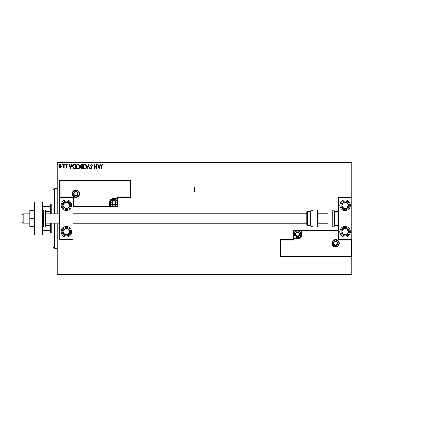 <?xml version="1.0" encoding="UTF-8"?>
<svg xmlns="http://www.w3.org/2000/svg" width="437" height="437" viewBox="0 0 437 437"><rect width="100%" height="100%" fill="white"/><g stroke="black" fill="none" stroke-linecap="round" stroke-linejoin="round"><path stroke-width="0.66" d="M60.989 167.213L60.027 167.77L59.071 167.218L58.727 166.016L60.027 164.274L61.333 166.016L60.989 167.213M64.059 164.334L64.059 167.715L63.704 167.715L63.704 167.218L63.086 167.77L62.983 167.295L63.649 166.628L63.704 164.334L64.059 164.334M66.522 167.77L65.84 167.289L66.047 167L66.5 167.355L66.763 166.595L65.84 165.252L66.588 164.274L67.32 164.733L67.118 165.044L66.626 164.689L66.195 165.235L67.2 166.885L66.522 167.77M74.306 164.334L75.383 164.334L75.383 168.955L73.58 168.791L72.537 166.59C72.482 165.252 73.077 164.503 74.306 164.334M82.26 164.334L82.26 168.955L81.604 168.955L80.539 167.813L80.976 166.83L80.244 165.645L81.337 164.334L82.26 164.334M88.482 164.334L89.967 168.955L89.58 168.955L88.454 165.448L87.329 168.955L86.941 168.955L88.482 164.334M96.544 164.334L96.899 164.334L96.899 168.955L94.589 165.508L94.589 168.955L94.234 168.955L94.234 164.334L96.544 167.775L96.544 164.334M101.586 165.88L101.586 168.955L101.231 168.955L101.231 165.836L102.078 164.214L102.946 164.749L102.766 165.104L102.078 164.689L101.586 165.88M57.127 163.012L57.127 162.351L351.736 162.351L351.736 163.012L57.127 163.012L57.127 213.879M57.127 223.121L57.127 273.988L351.736 273.988L351.736 274.649L57.127 274.649L57.127 273.988M351.736 163.012L351.736 197.36L338.522 197.36L338.522 239.64L351.736 239.64L351.736 273.988M99.155 168.955L97.615 164.334L98.003 164.334L98.478 165.814L99.773 165.814L100.248 164.334L100.636 164.334L99.155 168.955M91.415 164.214L92.458 165.224L92.169 165.459L91.442 164.689L90.798 165.476L92.218 167.999L91.393 169.075L90.497 168.294L90.776 168.01L91.399 168.6L91.863 168.016L90.443 165.465L91.415 164.214M86.526 166.623C86.553 167.945 85.969 168.764 84.773 169.075C83.549 168.791 82.948 167.983 82.97 166.65C82.948 165.328 83.538 164.514 84.745 164.214C85.947 164.503 86.542 165.312 86.526 166.623M79.649 166.623C79.676 167.945 79.092 168.764 77.895 169.075C76.672 168.791 76.071 167.983 76.093 166.65C76.071 165.328 76.661 164.514 77.868 164.214C79.075 164.503 79.665 165.312 79.649 166.623M70.581 168.955L69.041 164.334L69.428 164.334L69.904 165.814L71.198 165.814L71.673 164.334L72.061 164.334L70.581 168.955M65.184 164.662L64.889 165.044L64.594 164.662L64.889 164.274L65.184 164.662M62.458 164.662L62.163 165.044L61.868 164.662L62.163 164.274L62.458 164.662M58.012 164.662L57.717 165.044L57.422 164.662L57.717 164.274L58.012 164.662M98.625 166.289L99.128 167.841L99.625 166.289L98.625 166.289M83.325 166.65C83.309 167.704 83.784 168.36 84.756 168.6C85.723 168.343 86.193 167.688 86.171 166.628C86.187 165.574 85.718 164.929 84.756 164.689C83.778 164.929 83.303 165.579 83.325 166.65M81.533 168.485L81.905 168.485L81.905 167L80.894 167.803L81.533 168.485M81.724 166.53L81.905 164.809L81.495 164.809L80.599 165.645L81.156 166.475L81.724 166.53M76.448 166.65C76.431 167.704 76.907 168.36 77.879 168.6C78.846 168.343 79.316 167.688 79.294 166.628C79.31 165.574 78.84 164.929 77.879 164.689C76.901 164.929 76.426 165.579 76.448 166.65M75.027 168.485L75.027 164.809L73.695 164.924L72.892 166.59L73.771 168.354L75.027 168.485M70.057 166.289L70.554 167.841L71.051 166.289L70.057 166.289M59.082 166.011L60.027 167.355L60.978 166.011L60.027 164.689L59.082 166.011M66.369 200.004A5.282 5.282 0 0 1 71.657 205.286A5.282 5.282 0 0 1 66.369 210.574A5.282 5.282 0 0 1 61.087 205.286A5.282 5.282 0 0 1 66.369 200.004M66.369 236.996A5.282 5.282 0 0 0 71.657 231.714A5.282 5.282 0 0 0 66.369 226.426A5.282 5.282 0 0 0 61.087 231.714A5.282 5.282 0 0 0 66.369 236.996M72.979 197.36L72.979 239.64L59.765 239.64L59.765 197.36L72.979 197.36L73.372 196.967L73.372 206.215L72.979 206.608L110.364 206.608L110.364 206.215L117.498 206.215L117.498 199.081L113.931 199.081A3.567 3.567 0 0 0 110.364 202.648L110.364 206.215L109.971 206.215A0.399 0.399 0 0 1 109.572 206.608L109.572 202.648A4.359 4.359 0 0 1 113.931 198.289L117.498 198.289L117.498 196.967L130.712 196.967L130.712 180.585L131.105 180.186L131.105 197.36L117.897 197.36L117.498 198.682L113.931 198.682A3.966 3.966 0 0 0 109.971 202.648L109.971 206.215L73.372 206.215M345.132 236.996A5.282 5.282 0 0 1 339.844 231.714A5.282 5.282 0 0 1 345.132 226.426A5.282 5.282 0 0 1 350.414 231.714A5.282 5.282 0 0 1 345.132 236.996M345.132 200.004A5.282 5.282 0 0 0 339.844 205.286A5.282 5.282 0 0 0 345.132 210.574A5.282 5.282 0 0 0 350.414 205.286A5.282 5.282 0 0 0 345.132 200.004A5.282 5.282 0 0 1 349.556 202.397M351.736 239.64L351.736 256.814L280.396 256.814L280.396 239.64L280.789 240.033L280.789 256.415L351.337 256.415L351.337 240.033L351.736 239.64L351.736 197.36M23.172 223.121L21.85 221.805L21.85 215.195L23.172 213.879L23.172 223.121L29.776 223.121M45.628 223.121L59.104 223.121L59.104 213.879L59.765 213.218M332.317 243.338A3.305 3.305 0 0 0 335.616 246.637A3.305 3.305 0 0 0 338.921 243.338A3.305 3.305 0 0 0 335.616 240.033A3.305 3.305 0 0 0 332.317 243.338M280.396 239.64L293.604 239.64L293.604 238.711L294.003 238.711L294.003 240.033L280.789 240.033M297.57 237.919L297.57 238.318L294.003 238.318A0.399 0.399 0 0 0 293.604 238.711L293.604 230.392L301.137 230.392L301.137 230.785L294.003 230.785L294.003 237.919L297.57 237.919A3.567 3.567 0 0 0 301.137 234.352L301.137 230.785L301.535 230.785L301.535 234.352L301.535 230.785A0.399 0.399 0 0 1 301.929 230.392L301.137 230.392M301.535 230.785L301.929 230.785L301.929 230.392L338.522 230.392L338.129 230.785L301.929 230.785L301.929 234.352A4.359 4.359 0 0 1 297.57 238.711L294.003 238.711L294.003 237.919L293.604 237.919M297.57 238.711L297.57 238.318A3.966 3.966 0 0 0 301.535 234.352L301.929 234.352M280.789 256.415L280.396 256.814M293.604 239.64L294.003 240.033M351.337 256.415L351.736 256.814M351.337 240.033L338.129 240.033L338.522 239.64M293.604 230.392L294.003 230.785M79.184 193.662A3.305 3.305 0 0 0 75.885 190.363A3.305 3.305 0 0 0 72.58 193.662A3.305 3.305 0 0 0 75.885 196.967A3.305 3.305 0 0 0 79.184 193.662M130.712 180.585L60.164 180.585L60.164 196.967L59.765 197.36L59.765 180.186L131.105 180.186M117.897 199.081L117.498 199.081L117.498 198.682A0.399 0.399 0 0 0 117.897 198.289L117.897 206.608L110.364 206.608M131.105 197.36L130.712 196.967M117.897 197.36L117.498 196.967M60.164 180.585L59.765 180.186M117.897 206.608L117.498 206.215M115.914 202.648A1.983 1.983 0 0 0 112.216 201.654A1.983 1.983 0 0 0 113.931 204.631A1.983 1.983 0 0 0 115.914 202.648M115.647 202.648L115.647 201.654L113.931 200.665L112.216 201.654L112.216 203.637L113.931 204.631L115.647 203.637L115.647 202.648M110.632 202.648A3.305 3.305 0 0 1 113.931 199.343A3.305 3.305 0 0 1 117.236 202.648A3.305 3.305 0 0 1 113.931 205.947A3.305 3.305 0 0 1 110.632 202.648M112.216 201.654L112.216 203.637L113.931 204.631L115.647 203.637L115.647 201.654L113.931 200.665M299.553 234.352A1.983 1.983 0 0 0 295.854 233.363A1.983 1.983 0 0 0 297.57 236.335A1.983 1.983 0 0 0 299.553 234.352M299.285 234.352L299.285 233.363L297.57 232.369L295.854 233.363L295.854 235.346L297.57 236.335L299.285 235.346L299.285 234.352M294.265 234.352A3.305 3.305 0 0 1 297.57 231.053A3.305 3.305 0 0 1 300.874 234.352A3.305 3.305 0 0 1 297.57 237.657A3.305 3.305 0 0 1 294.265 234.352M295.854 233.363L295.854 235.346L297.57 236.335M299.285 235.346L299.285 233.363M337.599 243.338A1.983 1.983 0 0 0 333.901 242.344A1.983 1.983 0 0 0 335.616 245.321A1.983 1.983 0 0 0 337.599 243.338M337.337 243.338L337.337 242.344L335.616 241.355L333.901 242.344L333.901 244.327L335.616 245.321L337.337 244.327L337.337 243.338M333.901 242.344L333.901 244.327L335.616 245.321M337.337 244.327L337.337 242.344M77.868 193.662A1.983 1.983 0 0 0 74.17 192.673A1.983 1.983 0 0 0 75.885 195.645A1.983 1.983 0 0 0 77.868 193.662M77.6 193.662L77.6 192.673L75.885 191.679L74.17 192.673L74.17 194.656L75.885 195.645L77.6 194.656L77.6 193.662M74.17 192.673L74.17 194.656L75.885 195.645L77.6 194.656L77.6 192.673M63.605 229.906A3.305 3.305 0 0 0 67.866 234.658A3.305 3.305 0 0 0 68.177 228.944A3.305 3.305 0 0 0 63.605 229.906M63.977 230.146L63.075 231.528L64.567 234.478L67.866 234.658L69.669 231.894L68.177 228.944L64.878 228.764L63.977 230.146M69.264 227.289A5.282 5.282 0 0 1 70.794 234.603A5.282 5.282 0 0 1 63.48 236.133A5.282 5.282 0 0 1 66.369 226.426M63.075 231.528L64.567 234.478L67.866 234.658L69.669 231.894L68.177 228.944L64.878 228.764L63.075 231.528M342.368 229.906A3.305 3.305 0 0 0 346.623 234.658A3.305 3.305 0 0 0 346.934 228.944A3.305 3.305 0 0 0 342.368 229.906M342.734 230.146L341.832 231.528L343.324 234.478L346.623 234.658L348.426 231.894L346.934 228.944L343.64 228.764L342.734 230.146M341.832 231.528L343.324 234.478L346.623 234.658L348.426 231.894L346.934 228.944L343.64 228.764L341.832 231.528M347.896 203.484A3.305 3.305 0 0 0 341.832 205.472A3.305 3.305 0 0 0 346.934 208.056A3.305 3.305 0 0 0 347.896 203.484M347.524 203.724L346.623 202.342L343.324 202.522L341.832 205.472L343.64 208.236L346.934 208.056L348.426 205.106L347.524 203.724M340.707 208.181A5.282 5.282 0 0 1 342.242 200.867M346.623 202.342L343.324 202.522L341.832 205.472L343.64 208.236L346.934 208.056L348.426 205.106L346.623 202.342M69.139 203.484A3.305 3.305 0 0 0 63.075 205.472A3.305 3.305 0 0 0 68.177 208.056A3.305 3.305 0 0 0 69.139 203.484M68.767 203.724L67.866 202.342L64.567 202.522L63.075 205.472L64.878 208.236L68.177 208.056L69.669 205.106L68.767 203.724M67.866 202.342L64.567 202.522L63.075 205.472L64.878 208.236L68.177 208.056L69.669 205.106L67.866 202.342M332.273 227.087A2.644 2.644 0 0 0 334.562 225.765L334.562 211.235A2.644 2.644 0 0 0 332.273 209.913L327.958 209.913L327.958 227.087L332.273 227.087L332.273 209.913M334.562 225.765L337.867 225.765A0.661 0.661 0 0 0 338.522 225.104M337.867 225.765L337.867 211.235A0.661 0.661 0 0 1 338.522 211.896M337.867 211.235L334.562 211.235M313.067 227.087L317.388 227.087L317.388 209.913L313.067 209.913L313.067 227.087L310.783 225.765L310.783 211.235L307.479 211.235L307.479 225.765L306.818 225.104L306.818 211.896L307.479 211.235M72.979 223.782L306.818 223.782L306.818 213.218L72.979 213.218M351.736 245.053L415.15 245.053L415.15 250.073L351.736 250.073M131.105 186.927L194.52 186.927L194.52 191.947L131.105 191.947M34.665 218.5L29.776 218.5L29.776 226.426L34.665 226.426M29.776 218.5L29.776 210.574L34.665 210.574M34.665 235.013L34.665 201.987L42.591 201.987L42.591 235.013L34.665 235.013M43.252 209.913L43.252 227.087L44.967 227.087A0.661 0.661 0 0 0 45.628 226.426L45.628 210.574A0.661 0.661 0 0 0 44.967 209.913L43.252 209.913A0.661 0.661 0 0 0 42.591 210.574M43.252 227.087A0.661 0.661 0 0 1 42.591 226.426M54.483 223.121L54.483 248.227L53.161 246.905L53.161 223.121M53.161 213.879L53.161 190.095L54.483 188.773L54.483 213.879M51.178 223.121L51.178 233.03L50.517 232.369L50.517 223.121M50.517 213.879L50.517 204.631L51.178 203.97L51.178 213.879M51.178 233.03L53.161 233.03M51.178 203.97L53.161 203.97M50.517 230.392L42.591 230.392M50.517 225.645L45.628 225.645M50.517 211.355L45.628 211.355M42.591 206.608L42.99 206.608L42.99 209.968M50.517 206.608L42.99 206.608M42.99 227.032L42.99 230.392M339.32 243.338A3.698 3.698 0 0 1 335.616 247.036A3.698 3.698 0 0 1 331.918 243.338A3.698 3.698 0 0 1 335.616 239.64A3.698 3.698 0 0 1 339.32 243.338M338.129 240.033L338.129 230.785M301.137 234.352L301.535 234.352M72.187 193.662A3.698 3.698 0 0 1 75.885 189.964A3.698 3.698 0 0 1 79.583 193.662A3.698 3.698 0 0 1 75.885 197.36A3.698 3.698 0 0 1 72.187 193.662M60.164 196.967L73.372 196.967M113.931 199.081L113.931 198.289M110.364 202.648L109.572 202.648M116.176 202.648A2.245 2.245 0 0 0 113.931 200.403A2.245 2.245 0 0 0 111.686 202.648A2.245 2.245 0 0 0 113.931 204.893A2.245 2.245 0 0 0 116.176 202.648M299.815 234.352A2.245 2.245 0 0 0 297.57 232.107A2.245 2.245 0 0 0 295.325 234.352A2.245 2.245 0 0 0 297.57 236.597A2.245 2.245 0 0 0 299.815 234.352M337.867 243.338A2.245 2.245 0 0 0 335.616 241.093A2.245 2.245 0 0 0 333.371 243.338A2.245 2.245 0 0 0 335.616 245.583A2.245 2.245 0 0 0 337.867 243.338M78.13 193.662A2.245 2.245 0 0 0 75.885 191.417A2.245 2.245 0 0 0 73.64 193.662A2.245 2.245 0 0 0 75.885 195.907A2.245 2.245 0 0 0 78.13 193.662M62.835 229.398A4.228 4.228 0 0 0 64.059 235.248A4.228 4.228 0 0 0 69.909 234.024A4.228 4.228 0 0 0 68.685 228.174A4.228 4.228 0 0 0 62.835 229.398M341.592 229.398A4.228 4.228 0 0 0 342.816 235.248A4.228 4.228 0 0 0 348.671 234.024A4.228 4.228 0 0 0 347.442 228.174A4.228 4.228 0 0 0 341.592 229.398M348.671 202.976A4.228 4.228 0 0 0 342.816 201.752A4.228 4.228 0 0 0 341.592 207.602A4.228 4.228 0 0 0 347.442 208.826A4.228 4.228 0 0 0 348.671 202.976M69.909 202.976A4.228 4.228 0 0 0 64.059 201.752A4.228 4.228 0 0 0 62.835 207.602A4.228 4.228 0 0 0 68.685 208.826A4.228 4.228 0 0 0 69.909 202.976M44.967 227.087L44.967 209.913M59.104 223.121L59.765 223.782M327.958 223.782L317.388 223.782M327.958 213.218L317.388 213.218M23.172 213.879L29.776 213.879M45.628 213.879L59.104 213.879M307.479 225.765L310.783 225.765M313.067 209.913L310.783 211.235M54.483 188.773L57.127 188.773M54.483 248.227L57.127 248.227"/></g></svg>
